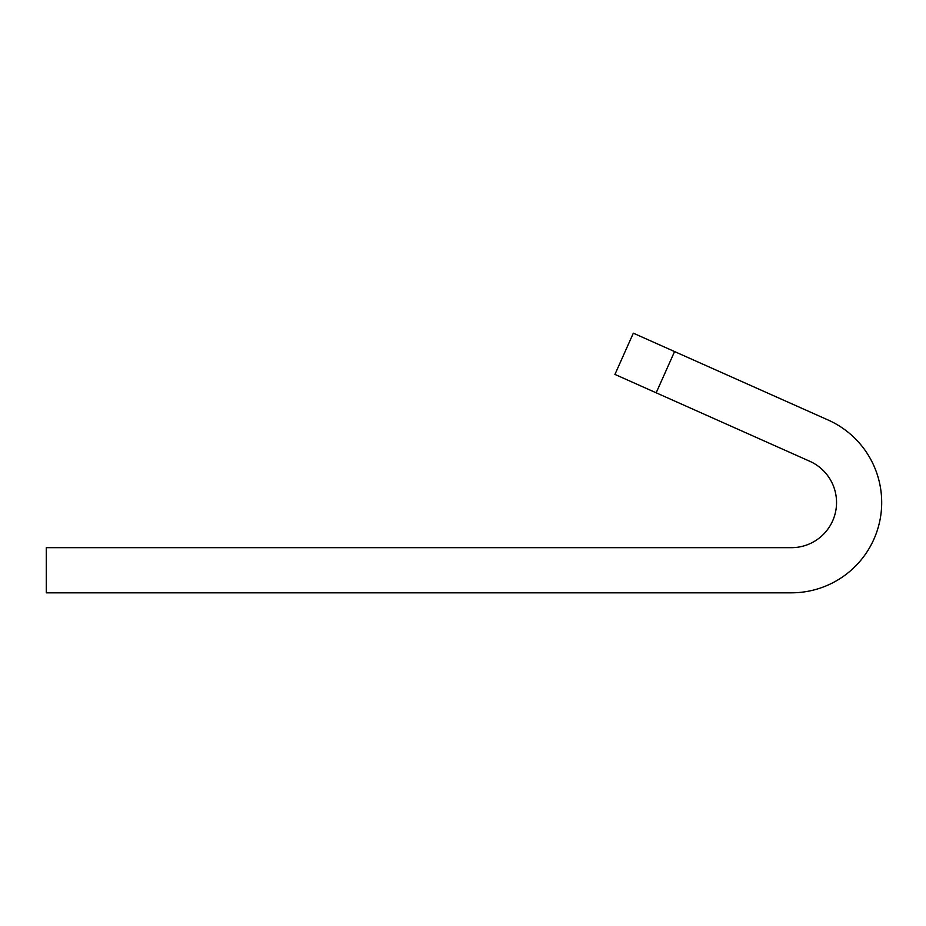 <?xml version="1.0" encoding="UTF-8"?>
<svg xmlns="http://www.w3.org/2000/svg" width="926" height="926" viewBox="0 0 926 926"><rect width="100%" height="100%" fill="white"/><g stroke="black" fill="none" stroke-linecap="round" stroke-linejoin="round"><path stroke-width="1.39" d="M791.371 592.825A90.308 90.308 0 0 0 828.133 420.022L633.326 333.175L614.933 374.417L809.752 461.264A45.154 45.154 0 0 1 791.371 547.671L46.3 547.671L46.3 592.825L791.371 592.825M656.175 392.809L674.568 351.567"/></g></svg>
